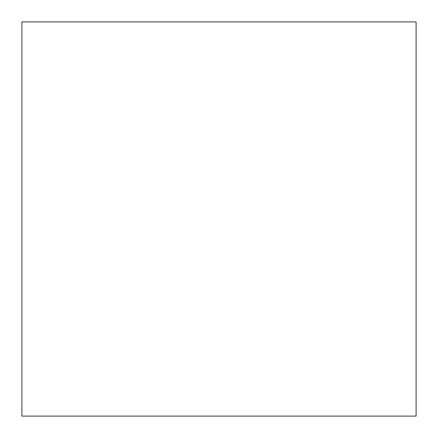 <?xml version="1.0" encoding="UTF-8"?>
<svg xmlns="http://www.w3.org/2000/svg" width="438" height="438" viewBox="0 0 438 438"><rect width="100%" height="100%" fill="white"/><g stroke="black" fill="none" stroke-linecap="round" stroke-linejoin="round"><path stroke-width="0.66" d="M416.1 416.1L416.1 21.9L21.9 21.9L21.9 416.1L416.1 416.1"/></g></svg>
